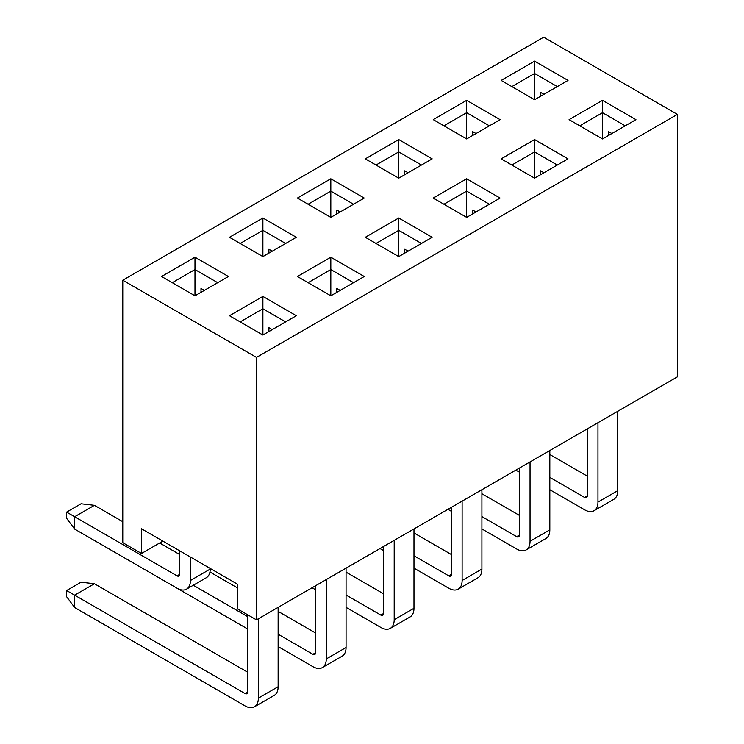<?xml version="1.0" encoding="UTF-8"?>
<svg xmlns="http://www.w3.org/2000/svg" width="744" height="744" viewBox="0 0 744 744"><rect width="100%" height="100%" fill="white"/><g stroke="black" fill="none" stroke-linecap="round" stroke-linejoin="round"><path stroke-width="1.12" d="M161.55 276.498L194.975 257.201L228.399 276.498L194.975 295.805L161.55 276.498M297.395 198.071L330.82 178.774L364.244 198.071L330.82 217.369L297.395 198.071M433.241 119.645L466.665 100.347L500.089 119.645L466.665 138.942L433.241 119.645M229.468 315.716L262.892 296.419L296.326 315.716L262.892 335.014L229.468 315.716M365.313 237.29L398.738 217.992L432.171 237.29L398.738 256.587L365.313 237.29M501.158 158.863L534.583 139.556L568.016 158.863L534.583 178.16L501.158 158.863M677.384 114.39L256.475 357.399L256.475 619.864L677.384 376.855L677.384 114.39L543.678 37.2L122.769 280.209L256.475 357.399M569.086 119.645L602.51 100.347L635.934 119.645L602.51 138.942L569.086 119.645M433.241 198.071L466.665 178.774L500.089 198.071L466.665 217.369L433.241 198.071M297.395 276.498L330.82 257.201L364.244 276.498L330.82 295.805L297.395 276.498M501.158 80.426L534.583 61.129L568.016 80.426L534.583 99.724L501.158 80.426M365.313 158.863L398.738 139.556L432.171 158.863L398.738 178.16L365.313 158.863M229.468 237.29L262.892 217.992L296.326 237.29L262.892 256.587L229.468 237.29M204.33 290.402L200.992 288.467L200.992 292.327M122.769 280.209L122.769 542.674L141.49 553.48L141.49 528.779L237.764 584.356L237.764 609.057L256.475 619.864M272.257 251.184L268.909 249.249L268.909 253.109M340.175 211.966L336.837 210.041L336.837 213.9M408.103 172.757L404.755 170.822L404.755 174.682M476.021 133.539L472.682 131.614L472.682 135.473M543.948 94.321L540.6 92.395L540.6 96.255M272.257 329.611L268.909 327.686L268.909 331.545M340.175 290.402L336.837 288.467L336.837 292.327M408.103 251.184L404.755 249.249L404.755 253.109M476.021 211.966L472.682 210.041L472.682 213.9M543.948 172.757L540.6 170.822L540.6 174.682M611.866 133.539L608.527 131.614L608.527 135.473M162.88 541.13L141.49 553.48M625.239 125.82L602.51 112.697L579.781 125.82M602.51 138.942L602.51 100.347M557.312 165.038L534.583 151.916L511.853 165.038M534.583 178.16L534.583 139.556M489.394 204.247L466.665 191.124L443.936 204.247M466.665 217.369L466.665 178.774M421.467 243.465L398.738 230.342L376.008 243.465M398.738 256.587L398.738 217.992M353.549 282.683L330.82 269.551L308.09 282.683M330.82 295.805L330.82 257.201M285.622 321.892L262.892 308.769L240.163 321.892M262.892 335.014L262.892 296.419M534.583 99.724L534.583 73.479L511.853 86.602M557.312 86.602L534.583 73.479L534.583 61.129M466.665 138.942L466.665 112.697L443.936 125.82M489.394 125.82L466.665 112.697L466.665 100.347M398.738 178.16L398.738 151.916L376.008 165.038M421.467 165.038L398.738 151.916L398.738 139.556M330.82 217.369L330.82 191.124L308.09 204.247M353.549 204.247L330.82 191.124L330.82 178.774M262.892 256.587L262.892 230.342L240.163 243.465M285.622 243.465L262.892 230.342L262.892 217.992M194.975 295.805L194.975 269.551L172.245 282.683M217.704 282.683L194.975 269.551L194.975 257.201M549.825 454.519L587.267 476.132M597.962 422.713L597.962 502.07L617.753 490.649L617.753 411.283M617.753 490.649A18.907 10.918 60 0 1 613.837 499.298L594.047 510.728A18.907 10.918 -120 0 0 597.962 502.07M587.267 428.888L587.267 495.895L584.589 497.438L549.825 477.369M594.047 510.728A18.907 10.918 -120 0 1 584.589 509.789L549.825 489.719M519.34 472.115L515.862 470.115M584.589 497.438A3.785 2.186 -120 0 0 586.486 497.624A3.785 2.186 -120 0 0 587.267 495.895M481.907 493.737L519.34 515.35M530.044 461.931L530.044 541.288L549.825 529.858L549.825 450.501M549.825 529.858A18.907 10.918 60 0 1 545.91 538.516L526.12 549.937A18.907 10.918 -120 0 0 530.044 541.288M519.34 468.106L519.34 535.113L516.671 536.656L481.907 516.587M526.12 549.937A18.907 10.918 -120 0 1 516.671 549.007L481.907 528.938M451.422 511.333L447.944 509.324M516.671 536.656A3.785 2.186 -120 0 0 518.559 536.842A3.785 2.186 -120 0 0 519.34 535.113M413.98 532.946L451.422 554.559M462.117 501.14L462.117 580.497L481.907 569.076L481.907 489.719M481.907 569.076A18.907 10.918 60 0 1 477.992 577.735L458.202 589.155A18.907 10.918 -120 0 0 462.117 580.497M451.422 507.315L451.422 574.322L448.744 575.865L413.98 555.796M458.202 589.155A18.907 10.918 -120 0 1 448.744 588.216L413.98 568.146M383.495 550.551L380.017 548.542M448.744 575.865A3.785 2.186 -120 0 0 450.641 576.051A3.785 2.186 -120 0 0 451.422 574.322M346.062 572.164L383.495 593.777M394.199 540.358L394.199 619.715L413.98 608.285L413.98 528.928M413.98 608.285A18.907 10.918 60 0 1 410.065 616.943L390.274 628.373A18.907 10.918 -120 0 0 394.199 619.715M383.495 546.533L383.495 613.54L380.826 615.083L346.062 595.014M390.274 628.373A18.907 10.918 -120 0 1 380.826 627.434L346.062 607.364M315.577 589.76L312.099 587.751M380.826 615.083A3.785 2.186 -120 0 0 382.714 615.269A3.785 2.186 -120 0 0 383.495 613.54M209.948 572.006L237.764 588.067M278.135 611.382L315.577 632.995M326.272 579.576L326.272 658.933L346.062 647.503L346.062 568.146M346.062 647.503A18.907 10.918 60 0 1 342.147 656.162L322.357 667.582A18.907 10.918 -120 0 0 326.272 658.933M315.577 585.751L315.577 652.758L312.899 654.302L278.135 634.223M247.65 616.627L193.291 585.24M142.56 568.304L247.65 628.978M322.357 667.582A18.907 10.918 -120 0 1 312.899 666.652L278.135 646.582M312.899 654.302A3.785 2.186 -120 0 0 314.796 654.488A3.785 2.186 -120 0 0 315.577 652.758M247.65 614.776L247.65 691.966L244.981 693.51L74.642 595.163L94.423 583.742L247.65 672.204M258.354 618.785L258.354 698.142L278.135 686.721L278.135 607.364M278.135 686.721A18.907 10.918 60 0 1 274.22 695.38L254.429 706.8A18.907 10.918 -120 0 0 258.354 698.142M66.616 590.531L74.642 595.163L74.642 607.513L66.616 596.707L66.616 590.531L81.059 582.199L94.423 583.742M254.429 706.8A18.907 10.918 -120 0 1 244.981 705.861L74.642 607.513M244.981 693.51A3.785 2.186 -120 0 0 246.869 693.696A3.785 2.186 -120 0 0 247.65 691.966M179.732 550.858L179.732 574.322L177.053 575.865L74.642 516.736L94.423 505.316L122.769 521.674M159.672 542.981L179.732 554.559M190.427 557.033L190.427 580.497L210.217 569.076L210.217 568.453M210.217 569.076A18.907 10.918 60 0 1 206.302 577.725L186.512 589.155A18.907 10.918 -120 0 0 190.427 580.497M66.616 512.105L74.642 516.736L74.642 529.086L66.616 518.28L66.616 512.105L81.059 503.772L94.423 505.316M186.512 589.155A18.907 10.918 -120 0 1 177.053 588.216L74.642 529.086M177.053 575.865A3.785 2.186 -120 0 0 178.951 576.051A3.785 2.186 -120 0 0 179.732 574.322"/></g></svg>
